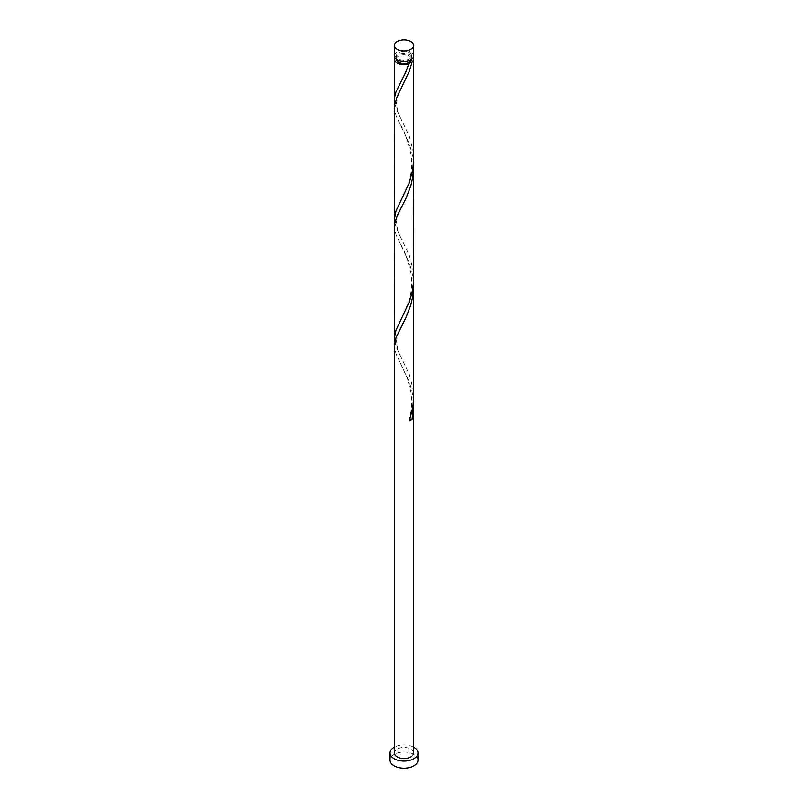 <?xml version="1.0" encoding="UTF-8"?>
<svg xmlns="http://www.w3.org/2000/svg" width="808" height="808" viewBox="0 0 808 808"><rect width="100%" height="100%" fill="white"/><g stroke="black" fill="none" stroke-linecap="round" stroke-linejoin="round"><path stroke-width="0.61" stroke-dasharray="4.04 3.03" d="M394.375 55.944A9.625 5.555 180 0 1 400.314 50.813A9.625 5.555 180 0 1 410.807 52.015A9.625 5.555 180 0 1 413.625 55.944M409.444 52.803A7.706 4.444 180 0 1 411.706 55.944A7.706 4.444 180 0 1 406.949 60.055A7.706 4.444 180 0 1 398.556 59.095A7.706 4.444 180 0 1 396.294 55.944A7.706 4.444 180 0 1 401.051 51.843A7.706 4.444 180 0 1 409.444 52.803M396.304 59.287A7.706 4.444 180 0 1 396.294 59.095A7.706 4.444 180 0 1 401.051 54.984A7.706 4.444 180 0 1 409.444 55.944A7.706 4.444 180 0 1 411.706 59.095A7.706 4.444 180 0 1 411.696 59.287M417.999 760.126A13.999 8.08 0 0 0 413.898 754.409A13.999 8.08 0 0 0 398.637 752.662A13.999 8.08 0 0 0 390.001 760.126M413.514 282.406L411.979 271.852L409.313 262.883L395.971 234.673L394.375 226.654M413.625 752.985A9.625 5.555 0 0 0 410.807 749.056A9.625 5.555 0 0 0 400.314 747.855A9.625 5.555 0 0 0 394.375 752.985M413.514 401.505L411.979 390.951L409.313 381.982L395.971 353.773L394.375 345.753M394.748 341.956L397.223 349.177L409.383 374.559L412.908 388.234L413.625 397.708M394.748 103.757L397.223 110.979L409.383 136.36L412.908 150.036L413.625 159.509M394.769 57.52A9.625 5.555 180 0 1 410.807 55.166A9.625 5.555 180 0 1 413.231 57.52M413.514 163.307L411.979 152.752L409.313 143.784L395.971 115.574L394.375 107.555M394.748 222.857L397.223 230.078L409.383 255.459L412.908 269.135L413.625 278.609M413.625 747.117A13.999 8.08 0 0 0 394.375 747.117M409.313 421.029A1.929 1.111 180 0 1 408.909 420.13A1.929 1.111 180 0 1 409.909 419.332M411.706 55.944L411.706 59.095M396.294 55.944L396.294 59.095M400.273 362.873L407.474 378.538L411.05 392.547C412.191 403.778 411.474 412.969 408.909 420.13M402.121 325.159C399.617 328.23 397.677 333.876 396.304 342.117C397.657 349.914 399.596 355.459 402.121 358.752M400.273 243.774C403.475 247.591 407.06 257.489 411.05 273.447C412.343 284.376 411.444 294.152 408.363 302.778L400.273 321.039M402.121 206.06C399.617 209.131 397.677 214.776 396.304 223.018C397.657 230.815 399.596 236.36 402.121 239.653M400.273 124.674C403.475 128.492 407.06 138.39 411.05 154.348C412.343 165.276 411.444 175.053 408.363 183.679L400.273 201.939M402.121 86.961C399.617 90.031 397.677 95.677 396.304 103.919C397.657 111.716 399.596 117.261 402.121 120.554M408.909 62.832C404.737 74.104 401.859 80.77 400.273 82.84"/><path stroke-width="1.21" d="M397.193 49.47A9.625 5.555 0 0 0 407.686 50.672A9.625 5.555 0 0 0 413.625 45.531A9.625 5.555 0 0 0 410.807 41.602A9.625 5.555 0 0 0 400.314 40.4A9.625 5.555 0 0 0 394.375 45.531A9.625 5.555 0 0 0 397.193 49.47M413.625 45.531L413.625 55.944A9.625 5.555 180 0 1 407.686 61.085A9.625 5.555 180 0 1 397.193 59.883A9.625 5.555 180 0 1 394.375 55.944L394.375 45.531M411.696 59.287A7.706 4.444 180 0 1 409.444 62.236A7.706 4.444 180 0 1 398.556 62.236A7.706 4.444 180 0 1 396.304 59.287M394.375 747.117A13.999 8.08 0 0 0 390.001 752.985A13.999 8.08 0 0 0 394.102 758.702A13.999 8.08 0 0 0 409.363 760.449A13.999 8.08 0 0 0 417.999 752.985A13.999 8.08 0 0 0 413.898 747.269A13.999 8.08 0 0 0 413.625 747.117M390.001 752.985L390.001 760.126A13.999 8.08 0 0 0 394.102 765.843A13.999 8.08 0 0 0 409.363 767.6A13.999 8.08 0 0 0 417.999 760.126L417.999 752.985M409.909 419.332A1.929 1.111 180 0 1 412.029 419.463L413.625 405.303L413.625 752.985A9.625 5.555 0 0 1 407.686 758.116A9.625 5.555 0 0 1 397.193 756.914A9.625 5.555 0 0 1 394.375 752.985L394.375 345.693L396.021 337.613L405.919 317.625L410.838 304.929L412.908 295.678L413.514 282.406M413.625 405.303L413.514 401.505M412.029 419.463A9.625 5.555 180 0 1 409.313 421.029L412.878 407.373L413.625 397.799L413.625 286.204M413.231 57.52A9.625 5.555 180 0 1 413.625 59.095L413.625 159.6L412.878 169.175L409.313 182.82L395.971 211.04L394.375 219.059L394.567 104.858L397.193 96.596L409.383 71.144L412.029 62.165L409.444 62.236L409.313 63.721A9.625 5.555 180 0 1 397.193 63.024A9.625 5.555 180 0 1 394.375 59.095A9.625 5.555 180 0 1 394.769 57.52M409.444 62.236L405.838 71.993L395.971 91.94L394.546 97.374L394.748 103.757M413.625 59.095A9.625 5.555 180 0 1 412.029 62.165M413.625 167.105L413.433 283.507L411.979 292.951L409.313 301.929L395.971 330.139L394.375 338.158L394.567 223.957L397.193 215.696L405.919 198.526L410.838 185.83L412.908 176.578L413.514 163.307M394.375 219.059L394.748 222.857M394.375 338.158L394.748 341.956M394.375 59.095L394.375 99.96"/></g></svg>
